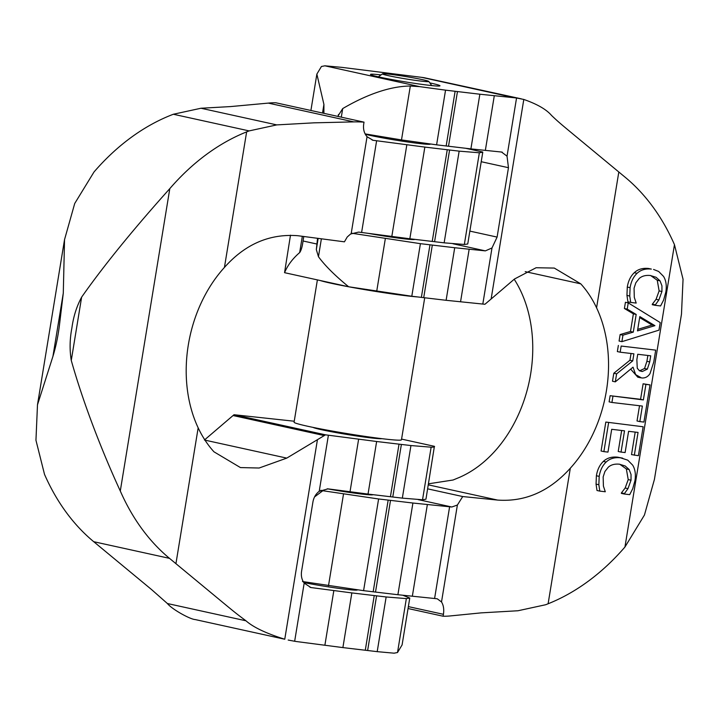 <?xml version="1.0" encoding="UTF-8"?>
<svg xmlns="http://www.w3.org/2000/svg" width="719" height="719" viewBox="0 0 719 719"><rect width="100%" height="100%" fill="white"/><g stroke="black" fill="none" stroke-linecap="round" stroke-linejoin="round"><path stroke-width="1.08" d="M414.809 239.364A35.204 1.726 -170.7 0 1 368.47 233.387M373.008 494.663A35.204 1.726 -170.7 0 1 327.226 488.794M429.818 82.901A35.204 1.726 -170.7 0 1 431.13 83.188A35.204 1.726 -170.7 0 1 439.965 85.813A35.204 1.726 -170.7 0 1 417.496 83.764A35.204 1.726 -170.7 0 1 379.326 77.059A35.204 1.726 -170.7 0 1 370.492 74.434A35.204 1.726 -170.7 0 1 381.034 74.911M599.197 476.364L598.855 484.732L599.808 491.113L605.29 491.76L603.403 486.071L603.16 476.913L604.931 471.484L608.256 467.233C610.988 464.753 614.7 463.746 619.392 464.195L625.215 465.993L629.152 469.552L631.039 474.495L631.03 480.211L627.966 488.641L624.155 493.998L629.691 494.654L632.711 488.74L634.94 480.714C635.938 474.423 635.174 469.219 632.648 465.112L627.75 460.16L620.443 457.787C614.565 457.176 609.811 458.587 606.171 462.02C602.522 465.472 600.203 470.253 599.197 476.364L596.393 475.753C597.39 469.642 599.718 464.86 603.367 461.4C607.007 457.976 611.761 456.565 617.63 457.167L622.663 458.156M629.152 469.552L626.348 468.941L619.76 464.24M624.236 493.504L621.423 492.892L625.162 488.021L628.226 479.591L626.348 468.941M599.808 491.113L597.004 490.502L596.051 484.121L596.393 475.753M598.855 484.732L596.051 484.121M624.155 493.998L621.342 493.378L621.423 492.892M636.18 314.455L633.286 332.115L622.951 335.171L621.89 341.66L658.972 330.147L660.213 322.57L628.235 302.888L625.431 302.277L624.407 308.496L627.22 309.116L636.18 314.455L633.376 313.844L624.407 308.496M621.89 341.66L619.077 341.04L620.138 334.551L630.482 331.495L633.376 313.844M622.951 335.171L620.138 334.551M654.919 325.653L637.483 330.893L639.82 316.603L654.919 325.653L652.106 325.033L639.667 317.573M628.235 302.888L627.22 309.116M633.286 332.115L630.482 331.495M637.735 329.356L652.106 325.033M615.302 381.852L633.026 367.166L635.668 374.626L641.582 377.96C645.15 378.257 647.954 376.81 650.003 373.61L653.751 362.052L655.701 350.126L621.171 346.046L620.164 352.193L633.897 353.82L632.747 360.866L616.614 373.862L615.302 381.852L612.498 381.232L613.801 373.251L629.943 360.246L631.048 353.478M649.715 361.918L647.343 369.126L642.274 371.507L639.245 370.501L637.268 368.245L636.854 359.671L637.735 354.269L650.722 355.806L649.715 361.918L646.911 361.298L647.864 355.474M639.461 370.896L644.53 368.514L646.911 361.298M647.343 369.126L644.53 368.514M655.701 350.126L621.171 346.046M640.584 377.799L637.78 377.178L630.662 369.126M620.164 352.193L617.351 351.573L618.358 345.426M632.747 360.866L629.943 360.246M616.614 373.862L613.801 373.251M637.07 273.328C633.421 276.779 631.102 281.56 630.096 287.672L629.754 296.039L626.95 295.419L627.292 287.052C628.289 280.94 630.617 276.159 634.266 272.708C637.906 269.274 642.66 267.863 648.538 268.475L651.342 269.086C645.473 268.484 640.71 269.895 637.07 273.328L634.266 272.708M629.754 296.039L630.707 302.42L636.189 303.067L634.302 297.378L634.059 288.22L635.83 282.792L639.155 278.541C641.887 276.06 645.599 275.044 650.291 275.503L656.114 277.3L660.051 280.859L661.938 285.803L661.929 291.51L658.865 299.94L655.054 305.296L660.59 305.952L663.619 300.048L665.839 292.013C666.837 285.722 666.073 280.527 663.547 276.42L658.658 271.458L653.562 269.454M655.054 305.296L652.25 304.685L652.322 304.191L656.061 299.329L659.125 290.898L657.247 280.239L650.668 275.548M655.135 304.811L652.322 304.191M630.707 302.42L627.903 301.8L626.95 295.419M660.051 280.859L657.247 280.239M612.939 396.322L611.932 402.469L642.373 406.073L639.829 421.595L643.918 422.071L650.012 384.881L645.923 384.404L643.379 399.926L610.125 395.702L640.575 399.306L643.119 383.784L650.012 384.881M639.829 421.595L637.025 420.974L639.524 405.732M611.932 402.469L609.119 401.849L610.125 395.702M645.923 384.404L643.119 383.784M643.379 399.926L640.575 399.306M643.146 426.762L605.811 422.062L643.146 426.762L638.409 455.702L631.516 454.606L635.201 432.092M608.616 422.673L603.879 451.622L607.968 452.107L611.698 429.306L624.514 430.825L621.036 452.08L625.117 452.566L628.595 431.31L638.059 432.425L634.329 455.226M603.879 451.622L601.075 451.002L605.811 422.062M621.036 452.08L618.223 451.469L621.656 430.492M570.311 468.213A121.61 89.893 102.4 0 0 596.572 307.804A121.61 89.893 102.4 0 0 580.772 283.843L554.286 268.07L536.104 267.738L514.534 278.981L491.122 299.005A17916.015 7623.269 161.3 0 1 485.891 303.463A64.998 40.102 -78.6 0 1 484.912 304.272L446.113 300.299L454.714 247.731L485.37 250.877L491.994 247.965L497.099 237.09L508.468 167.698L507.03 156.167L501.556 152.042L470.9 148.896L479.861 94.216L514.579 97.775A153.605 94.791 -78.6 0 1 516.548 98L523.8 99.447C537.192 104.129 546.449 109.468 551.563 115.471C559.085 122.625 560.64 123.83 582.399 141.85L625.224 177.296A236.821 175.05 -77.6 0 1 674.458 244.658L683.05 279.251L681.477 314.167L654.416 479.42L644.44 515.038L624.937 547.033A236.821 175.05 -77.6 0 1 548.112 603.771A236.821 175.05 -77.6 0 1 545.604 604.751L517.977 610.755L481.173 612.867L450.66 615.895A153.785 94.755 -80.1 0 1 443.12 616.228L443.434 614.314C444.162 609.299 443.524 605.182 441.511 601.965L437.215 598.774L397.895 594.721L412.913 503.03L451.802 507.003L457.383 505.035L462.721 496.55L497.584 500.073C525.149 502.024 549.388 491.41 570.311 468.213L548.112 603.771M351.915 233.262L420.408 243.669L411.798 296.246L348.643 286.764C335.054 275.656 324.988 265.644 318.454 256.71L316.324 249.583L317.555 238.277M314.562 496.901L322.822 490.735L378.607 498.968L363.589 590.659L302.474 581.527M337.768 116.379L342.702 108.587C355.285 101.208 383.038 86.28 410.324 86.019L419.653 86.64L445.546 90.154L436.595 144.834L401.499 139.926L365.126 133.896M299.67 252.585L302.339 236.281L299.67 252.585C292.714 258.552 287.681 265.248 284.553 272.681L290.485 235.176M303.778 236.47L303.041 240.982C302.322 246.59 301.198 250.464 299.661 252.612M521.302 98.845L424.3 77.733A153.605 129.114 103.8 0 0 421.622 77.346L341.759 67.352L324.88 65.815L321.438 66.49L316.863 74.084L323.927 104.453L323.901 113.332M514.211 279.251A121.61 89.893 -77.6 0 1 520.79 291.159A121.61 89.893 -77.6 0 1 494.519 451.568C483.842 463.27 472.077 471.916 459.225 477.479L453.06 480.013L428.47 483.815M502.221 152.149L501.556 152.042M388.17 500.1L390.516 500.379L375.507 592.07L373.161 591.791L388.17 500.1L378.607 498.968M455.118 91.286L457.464 91.565L448.512 146.245L446.166 145.966L455.118 91.286L445.546 90.154M429.98 244.802L432.326 245.08L423.716 297.657L421.37 297.378L429.98 244.802L420.408 243.669M342.702 108.587L341.3 117.161L342.711 108.578M323.927 104.426L322.525 113.036L323.927 104.426M284.553 272.681L348.643 286.764M427.652 488.848L462.721 496.55M408.05 608.526L443.12 616.228M423.716 297.657L446.113 300.299M411.798 296.246L421.37 297.378M479.861 94.216L457.464 91.565M375.507 592.07L397.895 594.721M363.589 590.659L373.161 591.791M448.512 146.245L470.9 148.896M454.714 247.731L432.326 245.08M412.913 503.03L390.516 500.379M436.595 144.834L446.166 145.966M320.791 490.295L322.822 490.735M357.424 589.877A35.204 1.726 -170.7 0 1 357.424 589.886A35.204 1.726 -170.7 0 1 339.17 588.439A35.204 1.726 -170.7 0 1 303.813 582.588M430.429 144.052A35.204 1.726 -170.7 0 1 430.429 144.061A35.204 1.726 -170.7 0 1 407.952 142.02A35.204 1.726 -170.7 0 1 369.791 135.316A35.204 1.726 -170.7 0 1 365.315 134.264M381.843 438.662A35.204 1.726 -170.7 0 1 357.46 436.091A35.204 1.726 -170.7 0 1 321.582 429.728A35.204 1.726 -170.7 0 1 313.035 427.392M425.954 499.202L422.529 499.768L402.334 498.132L410.944 445.555L431.139 447.191C433.899 447.191 434.986 446.903 434.402 446.319L425.954 499.202M479.357 152.779L482.773 152.221L468.051 242.15L467.727 243.993L464.339 244.469L444.144 242.833L459.153 151.143L479.357 152.779L464.339 244.469M364.03 122.149L275.835 102.772A153.785 94.755 99.9 0 0 268.304 103.105L230.538 106.583L200.978 108.245L173.351 114.249A236.821 175.05 102.4 0 0 170.843 115.229A236.821 175.05 102.4 0 0 94.018 171.967L74.722 203.477L64.539 239.598L63.29 293.1L59.443 325.204C58.005 336.528 55.83 346.918 52.927 356.39L37.487 404.815L35.95 440.244L44.506 474.342A236.821 175.05 102.4 0 0 93.731 541.704L151.457 589.481L167.401 603.529C172.048 609.397 190.436 619.445 195.155 619.553L284.76 639.236C266.219 633.43 253.295 627.283 245.97 620.794C235.428 612.983 234.115 611.824 212.348 593.804L169.513 558.357A236.821 175.05 -77.6 0 1 120.289 490.996C102.601 452.602 83.62 404.321 71.271 360.426C69.536 349.928 69.743 339.107 71.9 327.936C73.428 316.63 76.672 306.357 81.633 297.136C107.131 260.763 140.475 221.281 169.81 188.621A236.821 175.05 -77.6 0 1 246.635 131.883A236.821 175.059 -77.6 0 1 249.142 130.903L276.77 124.899L313.844 122.841L353.802 121.888A153.785 129.285 -74.1 0 1 364.03 122.149L363.715 124.063C363.014 129.078 364.129 133.303 367.05 136.727L373.062 140.286L424.848 147.089L409.839 238.78L358.628 232.093L350.593 234.008L347.205 237.027L344.428 241.827L297.675 235.697C269.517 233.612 245.107 244.19 224.436 267.432A121.61 89.893 102.4 0 0 198.165 427.841A121.61 89.893 102.4 0 0 213.965 451.811L240.434 467.575L259.11 468.024L286.755 458.111L317.439 439.686A17916.015 7623.269 -18.7 0 0 324.26 435.579A64.998 54.644 -76.1 0 1 325.536 434.833L376.639 441.502L368.029 494.079L327.999 488.866L319.218 491.302C315.848 493.881 313.754 497.422 312.936 501.916L301.567 571.317C300.91 575.838 301.782 579.766 304.182 583.109L310.896 587.54L351.843 592.914L342.891 647.594L297.333 641.654A153.605 129.114 -76.2 0 1 294.655 641.267L288.175 640.045M294.242 421.226L234.043 414.728A64.998 40.093 101.4 0 0 233.064 415.537A18245.452 7763.447 -18.7 0 0 227.833 419.995L204.43 440.019M399.027 444.153L401.382 444.432L392.772 497L390.426 496.721L399.027 444.153L376.639 441.502M447.245 149.741L449.591 150.019L434.573 241.701L432.227 241.422L447.245 149.741L424.848 147.089M374.24 595.566L376.585 595.844L367.634 650.515L365.279 650.237L374.24 595.566L351.843 592.914M409.767 598.046L402.092 644.916L397.517 652.51L394.075 653.185L377.196 651.648L386.148 596.968L406.343 598.603L409.767 598.046L402.901 595.278M401.57 439.102L434.402 446.319M367.634 650.515L377.196 651.648M342.891 647.594L365.279 650.237M465.57 148.258L482.719 152.033M459.153 151.143L449.591 150.019M234.043 414.728L325.536 434.833M410.944 445.555L401.382 444.432M368.029 494.079L390.426 496.721M409.839 238.78L432.227 241.422M392.772 497L402.334 498.132M434.573 241.701L444.144 242.833M386.148 596.968L376.585 595.844M417.838 296.956A54.401 2.669 -170.7 0 1 331.162 283.268A54.401 2.669 -170.7 0 1 320.126 280.5M424.713 297.774L401.463 439.794A54.401 2.669 -170.7 0 1 366.726 436.631A54.401 2.669 -170.7 0 1 307.75 426.268A54.401 2.669 -170.7 0 1 294.08 422.206L317.385 279.898M422.889 79.746A23.466 1.15 -170.7 0 1 428.767 81.436A23.466 1.15 -170.7 0 1 414.333 80.213A23.466 1.15 -170.7 0 1 388.359 75.666A23.466 1.15 -170.7 0 1 382.499 73.859A23.466 1.15 -170.7 0 1 397.984 75.351A23.466 1.15 -170.7 0 1 422.889 79.746M631.03 480.211L628.226 479.591M627.966 488.641L625.162 488.021M620.443 457.787L617.63 457.167M606.171 462.02L603.367 461.4M642.274 371.507L640.575 371.139M630.096 287.672L627.292 287.052M651.342 269.086L648.538 268.475M658.865 299.94L656.061 299.329M661.929 291.51L659.125 290.898M674.458 244.658L624.937 547.033M618.816 171.994L596.572 307.804M385.312 238.762L376.702 291.339M318.445 256.701L321.384 238.789L318.454 256.71M343.502 494.061L328.493 585.751M318.158 238.357L316.324 249.583M338.442 114.501L338.119 116.46M523.8 99.447L491.122 299.005M457.383 505.035L441.511 601.965M516.548 98L507.03 156.167M491.994 247.965L482.809 304.056M449.609 506.787L434.6 598.469M485.343 150.415L494.295 95.744M460.546 301.827L469.156 249.259M412.338 596.24L427.356 504.558M410.324 86.019L401.499 139.926M324.88 65.815L419.653 86.64M303.041 240.982L316.621 243.966M418.17 499.615L451.802 507.003M428.308 484.849L497.584 500.073M525.194 271.629L580.772 283.843M408.365 606.611L443.434 614.314M421.622 77.346L514.579 97.775M452.961 243.759L485.37 250.877M469.858 231.105L497.099 237.09M481.218 161.712L508.468 167.698M431.139 447.191L422.529 499.768M246.635 131.883L224.436 267.432M169.81 188.621L120.289 490.996M198.165 427.841L175.93 563.66M317.439 439.686L284.76 639.236M367.05 136.727L351.178 233.648M328.403 435.211L319.218 491.302M304.182 583.109L294.655 641.267M376.612 140.798L361.603 232.489M324.88 645.276L333.832 590.605M350.018 491.76L358.628 439.192M391.819 236.461L406.837 144.78M406.343 598.603L397.517 652.51M63.29 293.1L52.927 356.39M81.633 297.136L71.271 360.426M204.996 440.145L286.755 458.111M372.163 140.052L373.979 140.448M268.304 103.105L353.802 121.888M200.978 108.245L276.77 124.899M173.351 114.249L249.142 130.903M93.731 541.704L169.513 558.357M309.997 587.306L311.812 587.702M167.401 603.529L245.97 620.794M233.064 415.537L324.26 435.579M310.905 110.474L316.863 74.084M37.478 404.815L64.539 239.598M428.767 81.436L431.76 85.588M382.499 73.859L378.347 76.843"/></g></svg>
